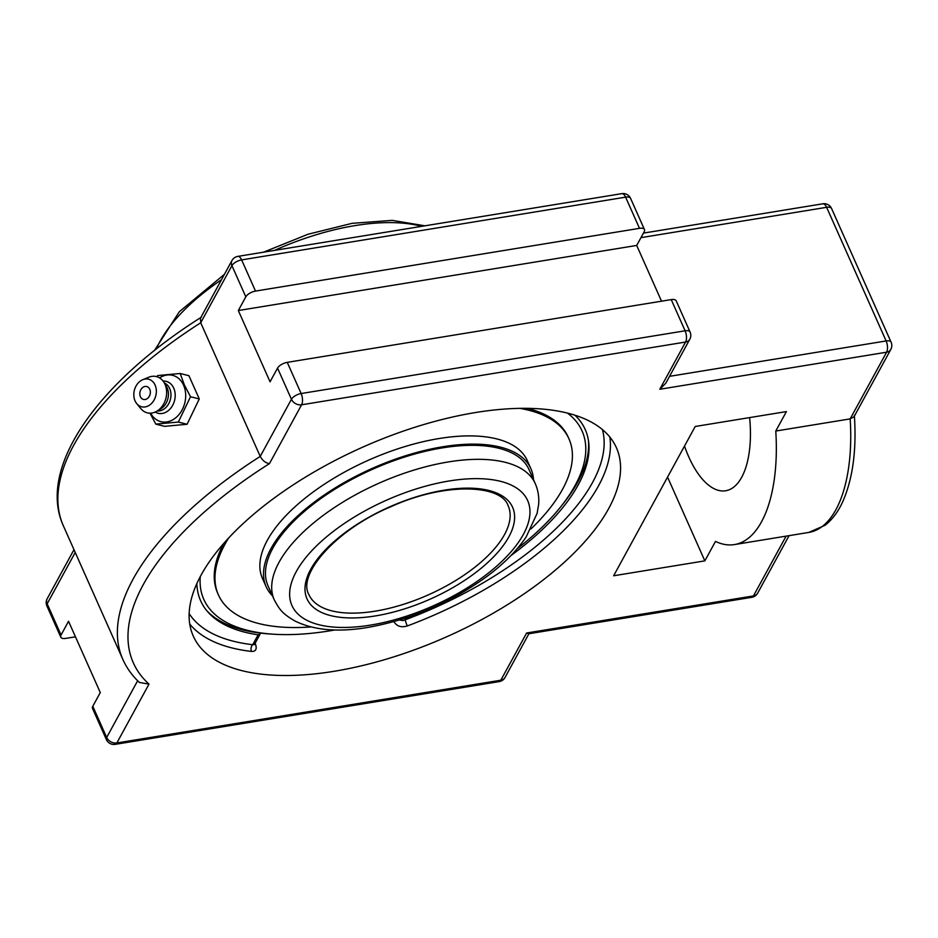 <?xml version="1.0" encoding="UTF-8"?>
<svg xmlns="http://www.w3.org/2000/svg" width="938" height="938" viewBox="0 0 938 938"><rect width="100%" height="100%" fill="white"/><g stroke="black" fill="none" stroke-linecap="round" stroke-linejoin="round"><path stroke-width="1.41" d="M189.746 624.04A231.592 103.696 156 0 0 251.49 651.429C255.769 651.558 257.118 649.155 255.511 644.218L255.101 643.28M251.49 651.429A4.854 3.459 96.6 0 1 252.732 644.699L254.386 644.594L260.037 634.24L258.126 634.815L252.732 644.699A226.738 101.527 -24 0 1 189.148 613.593M393.866 621.613C396.797 626.326 401.265 627.768 407.28 625.963A231.592 103.696 156 0 0 598.526 485.837A231.592 103.696 156 0 0 609.806 437.014M399.342 620.041L403.106 620.557L405.251 619.772A4.854 0.598 -110.4 0 0 407.28 625.963M260.061 633.068L260.037 634.24M196.874 583.518A210.499 94.257 156 0 0 207.661 611.728A210.499 94.257 156 0 0 258.126 634.815M510.847 555.659A210.499 94.257 156 0 0 588.665 442.091A210.499 94.257 156 0 0 574.924 415.206M608.668 508.607A231.592 103.696 -24 0 1 390.067 658.03A231.592 103.696 -24 0 1 193.275 636.105A231.592 103.696 -24 0 1 362.666 447.18A231.592 103.696 -24 0 1 616.407 447.719A231.592 103.696 -24 0 1 608.668 508.607M659.789 389.27L665.745 383.29L689.793 339.286A8.184 6.308 -151.4 0 1 685.584 342.042L659.789 389.27L886.598 352.207A8.184 6.308 28.6 0 0 890.807 349.44A8.184 8.184 0 0 0 891.1 342.194A8.184 3.658 -24 0 0 886.129 340.951A8.184 3.705 80.7 0 1 886.598 352.207L850.168 418.887L854.049 416.718L890.807 349.44M200.462 318.181L200.72 322.766L231.932 265.642A8.184 6.308 -151.4 0 1 231.956 260.541L200.462 318.181M245.815 296.83A8.184 3.658 -24 0 1 255.511 291.085L639.493 228.333A8.184 3.658 -24 0 1 644.465 229.576A8.184 3.658 -24 0 1 644.195 231.721L636.703 245.439L238.322 310.537L245.815 296.83L231.932 265.642A8.184 3.658 -24 0 1 241.629 259.896A8.184 3.705 -99.3 0 0 237.806 256.391A8.184 8.184 0 0 0 231.956 260.541M75.462 636.808L65.766 638.391A8.184 3.658 -24 0 1 60.782 637.148A8.184 3.658 -24 0 1 61.052 635.003L68.544 621.284L100.284 692.561L92.792 706.279A8.184 3.658 156 0 0 92.522 708.425L106.404 739.613A8.184 8.184 0 0 0 115.198 744.35A8.184 3.705 80.7 0 0 116.851 742.966A8.184 6.308 -151.4 0 1 106.674 737.456A8.184 3.658 156 0 0 106.404 739.613M786.103 536.137L753.449 595.923L526.628 632.998L528.586 633.795L751.784 597.318A8.184 8.184 0 0 0 757.646 593.168A8.184 6.308 -151.4 0 1 753.449 595.923A8.184 3.705 80.7 0 1 751.784 597.318M689.793 339.286A8.184 8.184 0 0 0 690.087 332.04L676.204 300.852A8.184 3.658 156 0 0 671.233 299.609L287.251 362.361A8.184 3.658 156 0 0 277.554 368.106L270.062 381.813L238.322 310.537M526.628 632.998L500.833 680.214L116.851 742.966L149.001 684.119A297.229 133.09 -24 0 1 269.452 463.642C265.606 463.009 262.523 460.593 260.225 456.407L200.72 322.766A305.401 136.749 -24 0 0 63.362 525.808C36.934 467.851 97.728 382.458 201.436 317.15M149.001 684.119L139.422 682.465C132.235 675.723 126.712 668.055 122.866 659.449A305.401 136.749 156 0 1 260.225 456.407L291.437 399.283A8.184 6.308 28.6 0 0 301.602 404.794L685.584 342.042A8.184 3.705 80.7 0 0 685.115 330.797L301.133 393.538A8.184 3.705 80.7 0 1 301.602 404.794L269.452 463.642M704.848 560.865L715.483 541.402A133.618 60.454 -99.3 0 0 734.454 544.579A133.618 60.454 -99.3 0 0 761.492 521.856A133.618 60.454 -99.3 0 0 775.773 431.046L786.407 411.583L695.21 426.485L613.651 575.768L704.848 560.865L667.551 477.102M775.773 431.046L850.168 418.887A133.618 60.454 80.7 0 1 835.887 509.709A133.618 60.454 80.7 0 1 808.849 532.421L734.454 544.579M636.703 245.439L661.536 301.192M749.614 417.598A79.073 35.785 80.7 0 1 725.649 490.762A79.073 35.785 80.7 0 1 688.762 456.888A79.073 35.785 80.7 0 1 684.505 446.078M199.278 398.955L187.096 424.269L164.56 426.344L155.802 424.117L178.337 422.053L190.52 396.727L199.278 398.955L188.925 375.716L180.178 373.488L157.643 375.563L156.892 376.701M150.021 413.177L155.802 424.117M190.52 396.727L184.317 384.85L180.178 373.488M187.096 424.269L178.337 422.053M159.554 377.885A23.896 18.584 104.2 0 1 183.59 385.213A23.896 18.584 104.2 0 1 176.063 417.516A23.896 18.584 104.2 0 1 150.608 413.166M147.501 398.427A6.66 5.182 104.2 0 1 139.809 393.479A6.66 5.182 104.2 0 1 147.934 387.054A6.66 5.182 104.2 0 1 147.501 398.427M163.095 381.086A16.462 12.792 104.2 0 1 173.753 388.18A16.462 12.792 104.2 0 1 170.997 407.878A16.462 12.792 104.2 0 1 155.239 412.04M164.361 382.997A14.551 11.303 104.2 0 1 169.684 388.555A14.551 11.303 104.2 0 1 168.664 403.797A14.551 11.303 104.2 0 1 157.256 410.973M142.764 379.691L148.79 377.217A18.701 14.539 104.2 0 1 164.162 382.669L166.495 386.632A14.551 11.303 104.2 0 1 167.152 387.91A14.551 11.303 104.2 0 1 160.867 408.792L156.927 411.161A18.701 14.539 104.2 0 1 140.817 408.616L136.702 403.575A14.222 11.057 104.2 0 1 135.06 400.889A14.222 11.057 104.2 0 1 142.764 379.691A14.222 11.057 104.2 0 1 155.098 385.084A14.222 11.057 104.2 0 1 151.487 403.504A14.222 11.057 104.2 0 1 136.702 403.575M164.162 382.669A18.701 14.539 104.2 0 1 165.006 384.31A18.701 14.539 104.2 0 1 156.927 411.161M567.478 413.095A207.028 92.698 -24 0 1 575.146 485.403A207.028 92.698 -24 0 1 561.205 506.215L563.515 503.284A211.378 94.644 156 0 0 577.761 482.05A211.378 94.644 156 0 0 588.396 440.168M206.407 610.239A211.378 94.644 156 0 0 269.968 633.982L273.685 634.217A207.028 92.698 -24 0 1 200.286 576.577M561.205 506.215A207.028 92.698 -24 0 1 517.084 548.836M334.889 629.961A207.028 92.698 -24 0 1 273.685 634.217M529.032 469.621A142.846 63.96 156 0 0 427.353 450.826A142.846 63.96 156 0 0 291.272 523.803A142.846 63.96 156 0 0 268.022 585.828L274.259 599.839A142.846 63.96 156 0 1 279.043 562.284A142.846 63.96 156 0 1 413.869 470.114A142.846 63.96 156 0 1 535.27 483.633L529.032 469.621M533.488 479.635A144.933 64.898 156 0 0 530.931 468.777A144.933 64.898 156 0 0 427.775 449.712A144.933 64.898 156 0 0 289.713 523.744A144.933 64.898 156 0 0 266.122 586.672A144.933 64.898 156 0 0 272.477 595.829M530.885 529.009A191.856 85.909 156 0 0 537.744 522.149A191.856 85.909 156 0 0 568.967 438.843L568.205 437.155A191.856 85.909 156 0 0 527.156 408.335M223.736 543.43A191.856 85.909 156 0 0 217.675 593.215L218.425 594.915A191.856 85.909 156 0 0 310.912 626.947M228.684 537.966A191.856 85.909 156 0 0 218.425 594.915M568.967 438.843A191.856 85.909 156 0 0 519.781 408.358M530.931 468.777L527.262 460.546A144.933 64.898 156 0 0 424.105 441.47A144.933 64.898 156 0 0 286.043 515.513A144.933 64.898 156 0 0 262.464 578.441L266.122 586.672M254.679 644.054A4.854 2.169 156 0 0 255.511 644.218M602.442 429.592A226.738 101.527 -24 0 1 405.251 619.772L406.318 617.837M287.251 362.361L301.133 393.538A8.184 3.658 156 0 0 291.437 399.283L277.554 368.106M499.18 681.609A8.184 3.705 80.7 0 0 500.833 680.214A8.184 6.308 28.6 0 0 505.043 677.459A8.184 8.184 0 0 1 499.18 681.609L115.198 744.35M690.087 332.04A8.184 3.658 156 0 0 685.115 330.797L671.233 299.609M640.959 237.642L826.624 207.31A8.184 3.705 -99.3 0 0 822.802 203.804L643.433 233.116M669.544 376.337L886.129 340.951L826.624 207.31A8.184 3.658 -24 0 1 831.596 208.553A8.184 8.184 0 0 0 822.802 203.804M255.511 291.085L241.629 259.896L625.611 197.144A8.184 3.705 -99.3 0 0 621.788 193.65L237.806 256.391M639.493 228.333L625.611 197.144A8.184 3.658 -24 0 1 630.582 198.387A8.184 8.184 0 0 0 621.788 193.65M73.985 549.668L47.193 598.714A8.184 8.184 0 0 0 46.9 605.96A8.184 3.658 -24 0 1 47.17 603.814L75.228 552.459M47.193 598.714A8.184 6.308 28.6 0 0 47.17 603.814L61.052 635.003M137.652 680.754L106.674 737.456L92.792 706.279M274.482 250.399A164.431 73.621 -24 0 1 355.092 225.589A164.431 73.621 -24 0 1 421.737 226.339M156.4 348.936A164.431 73.621 -24 0 1 221.474 279.735M508.185 505.852A109.078 48.835 -24 0 1 504.538 534.531A109.078 48.835 -24 0 1 375.247 611.154A109.078 48.835 -24 0 1 308.895 594.586C297.053 574.513 335.933 529.419 391.427 506.485C444.671 482.214 501.291 484.289 508.185 505.852M375.458 615.914A112.537 50.394 156 0 0 508.842 536.864A112.537 50.394 156 0 0 444.143 490.187A112.537 50.394 156 0 0 310.759 569.237A112.537 50.394 156 0 0 375.458 615.914M370.428 625.118A128.998 57.757 -24 0 1 296.267 571.605A128.998 57.757 -24 0 1 449.173 480.983A128.998 57.757 -24 0 1 523.334 534.496A128.998 57.757 -24 0 1 370.428 625.118M46.9 605.96L60.782 637.148M644.465 229.576L630.582 198.387M831.596 208.553L891.1 342.194M789.069 535.657L757.646 593.168M854.354 415.335C856.664 449.595 852.9 478.134 843.063 500.951C838.408 511.445 832.381 519.558 824.994 525.315L808.849 532.421M528.915 633.736L505.043 677.459M63.362 525.808L122.866 659.449M154.524 350.425L179.31 311.744L224.452 274.283M263.472 252.205L307.957 234.266L352.102 223.326L392.154 220.371L424.949 225.812M535.27 483.633C538.154 490.281 539.268 497.292 538.6 504.679L537.099 513.367L526.23 536.806C516.779 550.876 503.413 564.289 486.119 577.046C449.9 603.005 410.398 619.819 367.626 627.463C338.067 632.435 313.82 630.266 294.884 620.968C281.224 613.018 279.114 608.598 274.259 599.839"/></g></svg>
